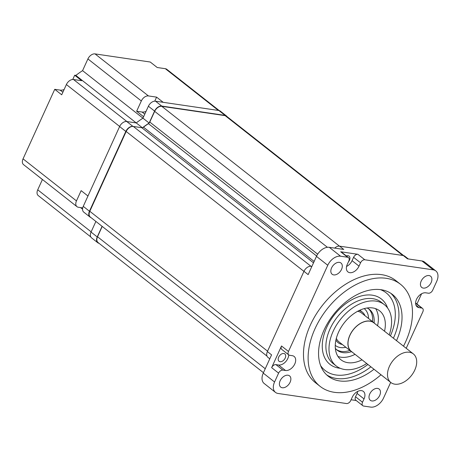 <?xml version="1.0" encoding="UTF-8"?>
<svg xmlns="http://www.w3.org/2000/svg" width="461" height="461" viewBox="0 0 461 461"><rect width="100%" height="100%" fill="white"/><g stroke="black" fill="none" stroke-linecap="round" stroke-linejoin="round"><path stroke-width="0.69" d="M359.136 310.524A19.489 12.712 -51.8 0 1 362.288 312.074A19.489 12.712 -51.8 0 1 364.968 315.676M357.575 311.319A18.319 11.946 -51.8 0 1 361.562 312.996L373.946 322.74A18.319 11.946 -51.8 0 1 374.983 323.726M352.486 352.313A18.319 11.946 -51.8 0 1 351.288 351.536A18.319 11.946 -51.8 0 1 351.363 332.433A18.319 11.946 -51.8 0 1 369.941 321.069A18.319 11.946 -51.8 0 1 373.946 322.74M390.847 382.509L351.368 351.438A18.192 11.865 -51.8 0 1 351.443 332.467A18.192 11.865 -51.8 0 1 369.889 321.179A18.192 11.865 -51.8 0 1 373.871 322.844L413.35 353.915A18.192 11.865 -51.8 0 1 413.275 372.886A18.192 11.865 -51.8 0 1 394.823 384.169A18.192 11.865 -51.8 0 1 390.847 382.509A18.192 11.865 -51.8 0 1 390.922 363.533A18.192 11.865 -51.8 0 1 409.374 352.25A18.192 11.865 -51.8 0 1 413.35 353.915M351.288 351.536L338.898 341.791A18.319 11.946 -51.8 0 1 336.334 338.305M342.31 344.471A19.489 12.712 -51.8 0 1 338.178 342.707A19.489 12.712 -51.8 0 1 335.925 340.016M102.083 226.311L97.236 236.948A6.494 4.235 128.2 0 0 97.744 242.716A6.494 4.235 128.2 0 0 99.006 243.287M97.744 242.716L91.549 237.847A6.494 4.235 -51.8 0 1 91.042 232.073L95.888 221.441L91.145 231.843L37.727 189.805L42.406 179.548L35.468 174.004M142.42 127.795L132.935 126.395A6.494 4.235 128.2 0 0 125.813 131.431L89.446 211.23A6.494 4.235 128.2 0 0 89.953 216.998A6.494 4.235 128.2 0 0 90.846 217.471M89.953 216.998L83.758 212.123A6.494 4.235 -51.8 0 1 83.251 206.355L119.618 126.556A6.494 4.235 -51.8 0 1 126.74 121.525L136.226 122.92L142.293 127.697M149.128 123.052A77.961 50.843 128.2 0 0 142.68 127.593M154.758 101.155L156.596 97.133L148.448 95.934A6.494 4.235 128.2 0 0 141.325 100.965L136.646 111.228L143.613 116.708L142.95 118.166A77.961 50.843 128.2 0 0 136.226 122.92A77.961 50.843 -51.8 0 1 142.95 118.166L149.139 123.035M227.112 116.668A6.494 4.235 128.2 0 0 226.489 115.982A6.494 4.235 128.2 0 0 225.072 115.388L161.713 106.059A6.494 4.235 128.2 0 0 154.591 111.095L149.151 123.024M218.393 110.444L165.355 68.706L157.213 67.508L150.246 62.022L95.029 53.897A6.494 4.235 128.2 0 0 87.907 58.927L82.571 70.648L142.95 118.166L148.396 106.22A6.494 4.235 -51.8 0 1 155.518 101.19L218.877 110.513A6.494 4.235 -51.8 0 1 220.295 111.107L226.489 115.982M348.424 261.86A4.679 3.048 128.2 0 0 349.075 256.109A4.679 3.048 128.2 0 0 348.055 255.682A4.679 3.048 128.2 0 0 346.344 255.918M283.809 353.501A4.679 3.048 128.2 0 0 279.066 356.405A4.679 3.048 128.2 0 0 279.043 361.28A4.679 3.048 128.2 0 0 280.069 361.706A4.679 3.048 128.2 0 0 284.812 358.808A4.679 3.048 128.2 0 0 284.835 353.927A4.679 3.048 128.2 0 0 283.809 353.501M346.568 266.464A8.448 5.509 128.2 0 0 352.066 260.649L353.587 257.319A3.895 2.541 -51.8 0 1 357.857 254.293L340.662 251.764L347.629 257.25A3.895 2.541 -51.8 0 1 348.481 257.601A3.895 2.541 -51.8 0 1 348.787 261.064L347.266 264.401A8.448 5.509 128.2 0 0 347.928 271.904A8.448 5.509 128.2 0 0 349.772 272.676A8.448 5.509 128.2 0 0 359.033 266.135L360.554 262.799A3.895 2.541 -51.8 0 1 364.83 259.779L433.265 269.852A11.692 7.624 128.2 0 1 435.824 270.924A11.692 7.624 128.2 0 1 436.74 281.314L432.695 290.188A3.895 2.541 -51.8 0 1 428.419 293.208L425.774 292.816A8.448 5.509 128.2 0 0 417.205 298.054A8.448 5.509 128.2 0 0 417.17 306.865A8.448 5.509 128.2 0 0 419.02 307.637L421.665 308.029A3.895 2.541 -51.8 0 1 422.518 308.386A3.895 2.541 -51.8 0 1 422.823 311.843L406.21 348.297M429.024 275.557A7.146 4.662 128.2 0 0 421.775 279.988A7.146 4.662 128.2 0 0 421.746 287.445A7.146 4.662 128.2 0 0 423.307 288.096A7.146 4.662 128.2 0 0 430.557 283.665A7.146 4.662 128.2 0 0 430.586 276.208A7.146 4.662 128.2 0 0 429.024 275.557M339.423 262.367A7.146 4.662 128.2 0 0 332.174 266.798A7.146 4.662 128.2 0 0 332.145 274.255A7.146 4.662 128.2 0 0 333.706 274.906A7.146 4.662 128.2 0 0 340.956 270.474A7.146 4.662 128.2 0 0 340.984 263.024A7.146 4.662 128.2 0 0 339.423 262.367M287.992 375.219A7.146 4.662 128.2 0 0 280.743 379.651A7.146 4.662 128.2 0 0 280.714 387.102A7.146 4.662 128.2 0 0 282.276 387.759A7.146 4.662 128.2 0 0 289.525 383.327A7.146 4.662 128.2 0 0 289.554 375.871A7.146 4.662 128.2 0 0 287.992 375.219M377.594 388.41A7.146 4.662 128.2 0 0 370.344 392.841A7.146 4.662 128.2 0 0 370.316 400.292A7.146 4.662 128.2 0 0 371.883 400.949A7.146 4.662 128.2 0 0 379.126 396.512A7.146 4.662 128.2 0 0 379.155 389.061A7.146 4.662 128.2 0 0 377.594 388.41M389.211 334.922A38.983 25.418 128.2 0 0 384.405 304.681A38.983 25.418 128.2 0 0 375.882 301.114A38.983 25.418 128.2 0 0 336.351 325.293A38.983 25.418 128.2 0 0 336.19 365.948A38.983 25.418 128.2 0 0 344.713 369.509A38.983 25.418 128.2 0 0 366.714 363.51M396.495 340.65A51.978 33.895 128.2 0 0 392.438 294.47A51.978 33.895 128.2 0 0 381.074 289.715A51.978 33.895 128.2 0 0 328.365 321.957A51.978 33.895 128.2 0 0 328.151 376.159A51.978 33.895 128.2 0 0 339.515 380.913A51.978 33.895 128.2 0 0 373.998 369.244M403.508 346.171A64.972 42.366 128.2 0 0 400.476 284.258L395.832 280.599A64.972 42.366 128.2 0 0 381.627 274.658A64.972 42.366 128.2 0 0 315.739 314.961A64.972 42.366 128.2 0 0 315.474 382.711L320.118 386.37A64.972 42.366 128.2 0 0 334.317 392.311A64.972 42.366 128.2 0 0 381.005 374.758M400.476 284.258A64.972 42.366 128.2 0 0 386.272 278.317A64.972 42.366 128.2 0 0 320.383 318.614A64.972 42.366 128.2 0 0 320.118 386.37M355.056 354.342A31.187 20.336 -51.8 0 1 340.858 357.189A31.187 20.336 -51.8 0 1 337.988 356.491M362.023 359.822A31.187 20.336 -51.8 0 1 347.825 362.674A31.187 20.336 -51.8 0 1 341.007 359.822A31.187 20.336 -51.8 0 1 341.14 327.298A31.187 20.336 -51.8 0 1 372.765 307.954A31.187 20.336 -51.8 0 1 379.582 310.806A31.187 20.336 -51.8 0 1 384.526 331.234M349.893 350.441A25.989 16.948 -51.8 0 1 341.388 351.409A25.989 16.948 -51.8 0 1 336.507 349.611M335.343 348.326A25.989 16.948 128.2 0 0 337.256 350.251A25.989 16.948 128.2 0 0 342.938 352.63A25.989 16.948 128.2 0 0 351.443 351.657M357.765 391.366A8.448 5.509 128.2 0 1 357.068 393.429L355.546 396.765A3.895 2.541 -51.8 0 0 355.852 400.229L362.819 405.709A3.895 2.541 -51.8 0 0 363.671 406.066L370.719 407.103A11.692 7.624 128.2 0 0 383.54 398.045L390.68 382.376M416.934 303.989L421.596 293.761M278.605 373.128A3.895 2.541 -51.8 0 1 282.881 370.108L285.532 370.5A8.448 5.509 128.2 0 0 294.095 365.256A8.448 5.509 128.2 0 0 294.13 356.451A8.448 5.509 128.2 0 0 292.286 355.679L289.635 355.287A3.895 2.541 -51.8 0 1 288.782 354.93L281.815 349.45A3.895 2.541 -51.8 0 1 281.51 345.986L271.638 367.648L278.605 373.128L274.566 382.002A11.692 7.624 128.2 0 0 275.476 392.392L264.176 383.494A11.692 7.624 -51.8 0 1 263.26 373.11L271.575 354.866L267.392 351.576L303.966 271.327L308.144 274.618L316.459 256.374A11.692 7.624 -51.8 0 1 329.281 247.315L343.762 249.447L339.584 246.157L403.3 255.538L407.484 258.828L421.965 260.961A11.692 7.624 -51.8 0 1 424.523 262.027L435.824 270.924M347.629 257.25L340.581 256.212A11.692 7.624 128.2 0 0 327.759 265.271L288.477 351.466A3.895 2.541 -51.8 0 0 288.782 354.93M275.476 392.392A11.692 7.624 128.2 0 0 278.035 393.464L346.476 403.536A3.895 2.541 -51.8 0 0 350.746 400.517L352.267 397.18A8.448 5.509 128.2 0 1 363.372 391.412A8.448 5.509 128.2 0 1 364.034 398.915L362.513 402.246A3.895 2.541 -51.8 0 0 362.819 405.709M351.092 399.756L356.215 400.511M408.302 258.949L404.723 256.132A6.494 4.235 128.2 0 0 403.3 255.538M267.392 351.576A6.494 4.235 128.2 0 0 267.899 357.35L269.771 358.825M311.884 266.412L311.089 266.291A6.494 4.235 128.2 0 0 303.966 271.327M339.584 246.157A6.494 4.235 128.2 0 0 334.692 248.11M368.598 308.835A25.989 16.948 -51.8 0 1 372.557 321.645M374.102 322.867A25.989 16.948 128.2 0 0 369.399 309.406A25.989 16.948 128.2 0 0 367.077 308M375.634 308.657A31.187 20.336 -51.8 0 1 377.559 325.748M271.638 367.648A3.895 2.541 -51.8 0 1 275.914 364.622L278.559 365.014A8.448 5.509 128.2 0 0 288.719 354.884M340.662 251.764A3.895 2.541 -51.8 0 1 341.515 252.121L348.481 257.601M165.355 68.706A6.494 4.235 -51.8 0 1 166.778 69.3L219.246 110.588M64.108 89.532A10.396 6.777 -51.8 0 1 60.172 90.12L54.738 89.325L61.705 94.805L66.384 84.547A6.494 4.235 -51.8 0 1 73.506 79.511L81.655 80.71L74.688 75.229L72.746 79.482M90.794 236.942L38.24 195.579A6.494 4.235 -51.8 0 1 37.727 189.805M87.965 196.011L81.142 190.641L76.468 200.898A6.494 4.235 128.2 0 0 76.975 206.672A6.494 4.235 128.2 0 0 78.393 207.266L82.721 207.899M54.738 89.325L23.05 158.861A6.494 4.235 128.2 0 0 23.557 164.635L76.975 206.672M156.596 97.133L163.182 102.313M82.571 70.648A77.961 50.843 128.2 0 0 75.84 75.397L74.688 75.229M73.506 79.511L126.919 121.548L136.226 122.92L75.84 75.397M82.559 209.167L80.542 207.583M136.646 111.228L142.08 112.023A10.396 6.777 128.2 0 0 146.016 111.435M263.45 372.701L98.026 242.515A6.494 4.235 -51.8 0 1 97.519 236.747L102.221 226.426M266.977 356.082L90.316 217.05A6.494 4.235 -51.8 0 1 89.809 211.282L126.17 131.483A6.494 4.235 -51.8 0 1 133.298 126.452L141.798 127.703A2.599 1.694 128.2 0 0 143.463 127.161A77.961 50.843 -51.8 0 1 148.436 123.646A2.599 1.694 128.2 0 0 149.785 122.056L154.666 111.349A6.494 4.235 -51.8 0 1 161.788 106.318L225.147 115.642A6.494 4.235 -51.8 0 1 226.57 116.235L403.669 255.613M364.19 308.616A23.39 15.253 -51.8 0 1 368.546 318.493M345.888 347.289A23.39 15.253 -51.8 0 1 340.414 347.548A23.39 15.253 -51.8 0 1 335.262 345.375M91.042 232.073L97.236 236.948M83.251 206.355L89.446 211.23M119.618 126.556L125.813 131.431M126.74 121.525L132.935 126.395M148.396 106.22L154.591 111.095M155.518 101.19L161.713 106.059M218.877 110.513L225.072 115.388M352.066 260.649L359.033 266.135M384.405 304.681L381.305 302.243A38.983 25.418 128.2 0 0 372.782 298.676A38.983 25.418 128.2 0 0 333.251 322.856A38.983 25.418 128.2 0 0 333.09 363.51L336.19 365.948M370.898 366.806A51.978 33.895 -51.8 0 1 336.421 378.475A51.978 33.895 -51.8 0 1 326.659 374.868M320.625 365.625A49.379 32.201 128.2 0 0 335.908 374.977A49.379 32.201 128.2 0 0 367.924 364.467M340.178 368.276A41.582 27.113 -51.8 0 1 339.025 368.137A41.582 27.113 -51.8 0 1 326.688 327.396A41.582 27.113 -51.8 0 1 372.275 295.178A41.582 27.113 -51.8 0 1 387.603 308.011M390.836 293.317A51.978 33.895 -51.8 0 1 393.4 338.213M390.427 335.873A49.379 32.201 128.2 0 0 380.429 289.629M357.857 254.293L364.83 259.779M421.965 260.961L433.265 269.852M329.281 247.315L340.581 256.212M281.51 345.986L288.477 351.466M316.459 256.374L327.759 265.271M263.26 373.11L274.566 382.002M311.717 266.786L311.089 266.291M357.068 393.429L364.034 398.915M355.546 396.765L362.513 402.246M278.559 365.014L285.532 370.5M275.914 364.622L282.881 370.108M353.587 257.319L360.554 262.799M415.615 303.263L421.665 308.029M415.989 305.251L419.02 307.637M119.658 126.47L66.384 84.547M148.448 95.934L95.029 53.897M141.325 100.965L87.907 58.927M76.468 200.898L23.05 158.861M142.08 112.023L144.783 114.149M62.875 92.246L60.172 90.12M97.519 236.747L265.248 368.742M89.809 211.282L267.576 351.178M126.17 131.483L303.943 271.385M133.298 126.452L310.973 266.274M141.798 127.703L313.515 262.839M143.463 127.161L314.137 261.473M148.436 123.646L316.632 256.011M149.785 122.056L317.669 254.178M154.666 111.349L327.414 247.298M161.788 106.318L339.463 246.139M225.147 115.642L402.816 255.463M359.874 310.178L362.288 312.074M415.615 302.952L422.518 308.386"/></g></svg>
